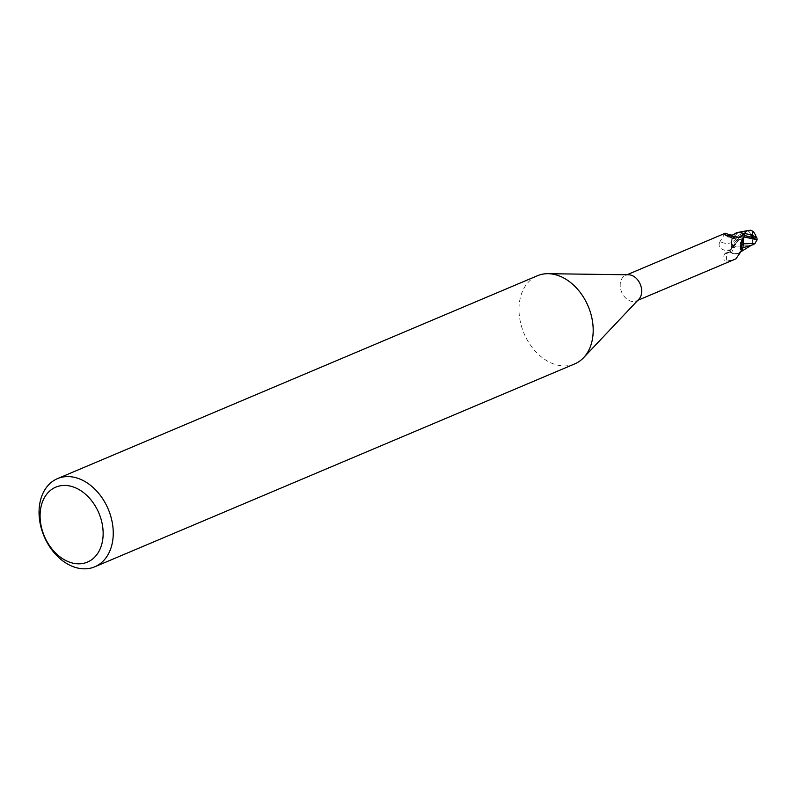 <?xml version="1.0" encoding="UTF-8"?>
<svg xmlns="http://www.w3.org/2000/svg" width="797" height="797" viewBox="0 0 797 797"><rect width="100%" height="100%" fill="white"/><g stroke="black" fill="none" stroke-linecap="round" stroke-linejoin="round"><path stroke-width="0.6" stroke-dasharray="3.98 2.99" d="M574.727 363.9A47.86 34.829 67.1 0 1 552.052 363.342A47.86 34.829 67.1 0 1 519.793 318.93A47.86 34.829 67.1 0 1 537.457 275.722M638.935 299.144A13.878 10.102 67.1 0 1 636.355 300.947A13.878 10.102 67.1 0 1 629.779 300.788A13.878 10.102 67.1 0 1 620.425 287.906A13.878 10.102 67.1 0 1 625.545 275.383A13.878 10.102 67.1 0 1 628.634 274.786M743.033 246.662L739.576 252.749L736.398 253.974L731.726 253.067A14.236 10.361 67.1 0 1 729.783 250.736L732.901 244.211L738.839 237.655L744.398 234.378L746.062 231.788L731.576 242.497L731.726 239.688A12.324 8.966 67.1 0 1 734.754 233.85M741.459 250.906A12.324 8.966 67.1 0 1 737.793 253.675A12.324 8.966 67.1 0 1 732.313 253.197A12.324 8.966 67.1 0 1 732.214 253.157L729.713 252.041L725.599 253.018L723.885 255.757L724.094 260.499L727.003 261.157L735.94 258.846M739.726 237.317A15.571 13.828 -122.2 0 1 727.402 235.673M731.626 242.537A6.177 4.493 67.1 0 1 731.078 249.491L730.002 250.577L724.702 250.248C719.432 248.624 717.868 245.725 720 241.551A15.631 13.878 -122.2 0 0 731.626 242.537A12.324 8.966 67.1 0 1 731.726 239.688L736.966 232.664M738.301 237.327A14.824 13.17 -122.2 0 1 726.276 235.464M725.131 233.282L720 241.551M743.043 237.695A6.177 4.493 67.1 0 1 743.681 236.848L743.83 236.699M732.214 253.157A13.878 10.102 67.1 0 1 730.002 250.577M725.599 253.018A15.571 6.227 62.4 0 0 724.443 254.303A15.571 6.227 62.4 0 0 724.194 254.891A15.571 6.227 62.4 0 0 724.094 260.499L724.373 260.798M730.739 252.45A14.824 5.928 62.4 0 0 727.003 261.157M753.334 244.639L752.846 244.789A13.908 11.756 72 0 0 751.89 237.038A12.433 8.139 -25.5 0 0 733.828 246.293L733.37 247.777A14.356 10.451 -112.9 0 0 733.539 248.046L731.467 252.928L737.793 253.675L739.526 252.779L742.645 247.797M729.414 251.125L731.536 248.853L731.576 242.497M729.972 250.547L729.783 250.736A14.236 10.361 67.1 0 0 731.726 253.067L736.398 253.974L739.576 252.749L742.824 247.777M748.413 230.482L732.194 238.492L738.291 232.355L732.114 238.542M738.839 237.655L731.068 249.431L732.274 238.333L731.048 249.461M748.612 245.735L736.279 246.173A13.649 9.933 67.1 0 1 735.322 244.271A11.875 7.771 154.5 0 1 751.591 237.376A11.875 7.771 154.5 0 1 751.621 237.386A13.39 11.317 -108 0 1 752.418 244.958L748.612 245.735M753.424 236.071A13.649 9.933 67.1 0 1 753.454 236.151A11.875 0.867 17.9 0 1 756.353 237.675A11.875 0.867 17.9 0 1 751.651 236.928A11.875 0.867 17.9 0 1 751.621 236.918A13.39 6.446 70.1 0 0 747.984 230.552M748.273 230.492A13.908 6.695 -109.9 0 1 751.89 237.038L751.621 237.386M751.621 236.918L751.89 237.038A12.433 0.907 -162.1 0 0 756.851 237.825M750.196 234.846L753.454 236.151M743.033 233.272L738.55 232.335M733.37 247.777L735.322 244.271M736.279 246.173L733.539 248.046M749.479 246.283L751.95 245.028M746.062 231.788L747.496 230.682M731.467 252.928A14.356 10.451 67.1 0 1 729.723 250.806M731.078 249.491A21.579 19.158 -122.2 0 1 724.702 250.248M743.681 236.848A21.579 8.628 62.4 0 0 743.292 237.177A21.579 8.628 62.4 0 0 741.957 239.528M733.828 246.293A14.356 10.451 67.1 0 1 732.901 244.211M637.809 300.33L636.355 300.947M725.2 235.065C730.64 239.09 736.119 239.648 741.668 236.729M627 274.766L625.545 275.383M729.713 252.041L724.443 254.303M744.388 236.111L743.292 237.177C740.742 239.847 739.746 243.553 740.293 248.295M732.313 253.197C733.629 255.08 742.176 252.101 741.369 249.331M724.194 254.891L723.885 255.757M741.499 251.384L739.526 252.779M744.398 234.378L738.032 240.315L731.536 248.853M750.894 245.615L750.206 245.984M747.636 230.622L743.631 232.296"/><path stroke-width="1.2" d="M57.514 478.618L537.457 275.722A47.86 34.829 67.1 0 1 548.097 273.69A47.86 34.829 67.1 0 1 560.132 276.28A47.86 34.829 67.1 0 1 590.776 313.59A47.86 34.829 67.1 0 1 583.603 357.684A47.86 34.829 67.1 0 1 574.727 363.9L94.783 566.797A47.86 34.829 67.1 0 1 72.109 566.239A47.86 34.829 67.1 0 1 39.85 521.826A47.86 34.829 67.1 0 1 57.514 478.618A47.86 34.829 67.1 0 1 80.188 479.176A47.86 34.829 67.1 0 1 112.447 523.589A47.86 34.829 67.1 0 1 94.783 566.797M548.097 273.69L628.634 274.786A13.878 10.102 67.1 0 1 632.131 275.543A13.878 10.102 67.1 0 1 641.007 286.362A13.878 10.102 67.1 0 1 638.935 299.144L583.603 357.684M75.048 487.625A40.687 29.609 67.1 0 1 102.962 537.577A40.687 29.609 67.1 0 1 68.183 561.626A40.687 29.609 67.1 0 1 40.268 511.664A40.687 29.609 67.1 0 1 75.048 487.625M738.55 232.335L743.033 233.282A14.236 10.361 67.1 0 1 744.976 235.603L752.737 237.536L757.15 239.917A14.356 14.356 0 0 0 756.851 237.825A12.433 0.907 -162.1 0 0 751.81 235.454L750.196 234.846A14.356 10.451 -112.9 0 0 750.027 234.567L738.411 232.345L736.966 232.664A12.324 8.966 67.1 0 1 742.545 233.192A13.878 10.102 67.1 0 1 744.767 235.763L741.957 239.528L740.293 248.295L741.449 250.836L735.94 258.846L637.809 300.33M743.711 236.878L757.04 239.748L755.008 243.434L743.252 243.842L743.74 236.888L745.334 235.225L743.74 236.888L743.033 246.662A12.324 8.966 67.1 0 1 741.459 250.906M744.388 236.111L743.83 236.699M742.545 233.192L742.904 234.368L741.668 236.729L739.726 237.317L726.715 235.553M727.402 235.673L725.25 234.697L725.738 233.262L725.131 233.282L627 274.766M725.2 235.065L725.25 234.697A14.824 13.17 -122.2 0 0 726.276 235.464M742.904 234.368A14.824 13.17 -122.2 0 1 738.301 237.327M725.738 233.262C733.858 237.307 734.874 233.113 734.754 233.85A12.324 8.966 67.1 0 1 736.966 232.664M743.033 246.662A12.324 8.966 67.1 0 0 743.133 243.802A6.177 4.493 67.1 0 1 743.043 237.695M745.344 235.225L743.711 236.888L743.183 243.842M744.787 235.792L744.976 235.603A14.236 10.361 67.1 0 0 743.033 233.272M743.133 243.802A15.631 6.246 62.4 0 0 741.389 250.447M747.496 230.682L750.754 230.203L752.916 231.309L752.498 234.248A13.649 9.933 67.1 0 1 753.424 236.071M752.498 234.248L750.027 234.567M742.824 247.777L753.334 244.639M755.008 243.434L753.474 244.579M743.292 233.411A14.356 10.451 67.1 0 1 745.036 235.543M751.81 235.454A14.356 10.451 67.1 0 1 752.737 237.536M741.3 249.62L741.449 250.836M756.283 237.367A13.858 13.858 0 0 0 752.916 231.309M748.702 230.383L738.341 232.355M750.206 245.984L741.499 251.384M747.636 230.622L747.028 230.881"/></g></svg>
